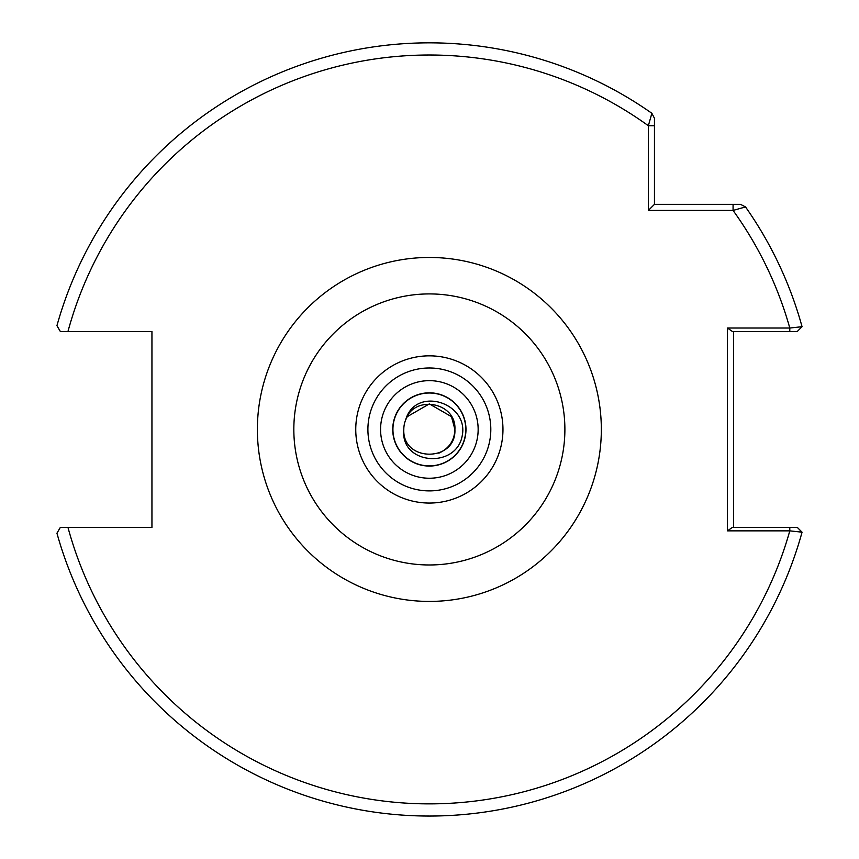 <?xml version="1.0" encoding="UTF-8"?>
<svg xmlns="http://www.w3.org/2000/svg" width="859" height="859" viewBox="0 0 859 859"><rect width="100%" height="100%" fill="white"/><g stroke="black" fill="none" stroke-linecap="round" stroke-linejoin="round"><path stroke-width="1.29" d="M392.735 429.446A36.626 36.626 0 0 0 429.36 466.061A36.626 36.626 0 0 0 465.975 429.446A36.626 36.626 0 0 0 429.36 392.821A36.626 36.626 0 0 0 392.735 429.446A36.626 36.626 0 0 1 429.36 392.821A36.626 36.626 0 0 1 465.975 429.446M465.793 429.446A36.432 36.432 0 0 0 429.36 393.014A36.432 36.432 0 0 0 392.928 429.446A36.432 36.432 0 0 0 429.36 465.879A36.432 36.432 0 0 0 465.793 429.446M407.23 416.669L405.631 419.965L407.23 416.669L429.36 403.891L451.48 416.669L454.905 429.446L451.48 416.669L429.36 403.891L407.23 416.669L405.631 419.965L407.23 416.669L429.36 403.891L451.48 416.669L454.905 429.446L451.48 416.669L429.36 403.891L407.23 416.669L405.631 419.965L407.23 416.669L429.36 403.891L451.48 416.669L454.905 429.446L451.48 416.669L429.36 403.891L407.23 416.669L405.631 419.965L407.23 416.669L429.36 403.891L451.48 416.669L454.905 429.446L451.48 416.669L429.36 403.891L407.23 416.669L405.631 419.965L407.23 416.669L429.36 403.891L451.48 416.669L454.905 429.446L451.48 416.669L429.36 403.891L407.23 416.669L405.631 419.965L407.23 416.669L429.36 403.891L451.48 416.669L454.905 429.446L451.48 416.669L429.36 403.891L407.23 416.669L405.631 419.965L407.23 416.669L429.36 403.891L451.48 416.669L454.905 429.446L451.48 416.669L429.36 403.891L407.23 416.669L405.631 419.965L407.23 416.669L429.36 403.891L451.48 416.669L454.905 429.446L451.48 416.669L429.36 403.891L407.23 416.669L405.631 419.965L407.23 416.669L429.36 403.891L451.48 416.669L454.905 429.446C456.505 462.41 402.205 462.41 403.805 429.446A25.555 25.555 0 0 1 405.631 419.965L407.23 416.669L429.36 403.891L451.48 416.669L454.905 429.446C456.505 462.41 402.205 462.41 403.805 429.446C402.205 462.41 456.505 462.41 454.905 429.446C456.505 462.41 402.205 462.41 403.805 429.446C402.205 462.41 456.505 462.41 454.905 429.446C456.505 462.41 402.205 462.41 403.805 429.446C402.205 462.41 456.505 462.41 454.905 429.446C456.505 462.41 402.205 462.41 403.805 429.446C402.205 462.41 456.505 462.41 454.905 429.446C456.505 462.41 402.205 462.41 403.805 429.446C402.205 462.41 456.505 462.41 454.905 429.446C456.505 462.41 402.205 462.41 403.805 429.446C402.205 462.41 456.505 462.41 454.905 429.446C456.505 462.41 402.205 462.41 403.805 429.446C402.205 462.41 456.505 462.41 454.905 429.446C456.505 462.41 402.205 462.41 403.805 429.446C402.205 462.41 456.505 462.41 454.905 429.446C456.505 462.41 402.205 462.41 403.805 429.446C402.205 462.41 456.505 462.41 454.905 429.446C454.454 440.581 449.096 448.495 438.82 453.176M405.631 419.965L407.23 416.669L429.36 403.891L451.48 416.669L454.905 429.446L451.48 416.669L429.36 403.891L407.23 416.669L405.631 419.965L407.23 416.669L429.36 403.891L451.48 416.669L454.905 429.446L451.48 416.669L429.36 403.891L407.23 416.669L405.631 419.965L407.23 416.669L429.36 403.891L451.48 416.669L454.905 429.446L451.48 416.669L429.36 403.891L407.23 416.669L405.631 419.965L407.23 416.669L429.36 403.891L451.48 416.669L454.905 429.446C456.526 402.13 414.038 394.356 405.631 419.965C415.273 385.68 468.971 402.495 462.239 435.653C456.473 469.218 399.961 464.966 403.805 429.446M651.863 113.291A386.604 386.604 0 0 0 56.941 325.668L60.345 331.499L67.958 331.499A374.438 374.438 0 0 1 648.362 125.736L654.451 125.736L654.451 204.356L740.544 204.356L745.515 206.933A386.604 386.604 0 0 1 802.059 326.699A386.604 386.604 0 0 0 745.515 206.933L733.071 210.434L648.362 210.434L648.362 125.736L651.863 113.291L654.451 118.263L654.451 125.736L654.451 118.263L651.863 113.291A386.604 386.604 0 0 0 56.941 325.668L60.345 331.499L151.946 331.499L151.946 527.383L67.958 527.383A374.438 374.438 0 0 0 789.797 530.862L727.444 530.862L727.444 328.031L789.797 328.031L802.059 326.699L797.27 331.499L789.797 331.499L797.27 331.499M766.722 331.499L757.241 331.499M60.345 527.383L67.958 527.383L60.345 527.383L56.941 533.214A386.604 386.604 0 0 0 802.059 532.183L789.797 530.862L789.797 527.383L797.27 527.383L732.426 527.383L727.444 530.862M733.532 331.499L733.532 527.383M733.071 204.356L733.071 210.434A374.438 374.438 0 0 1 789.797 328.031L789.797 331.499L732.426 331.499L727.444 328.031M56.941 533.214A386.604 386.604 0 0 0 802.059 532.183L797.27 527.383M648.362 210.434L654.451 204.356M478.152 429.446A48.791 48.791 0 0 1 429.36 478.238A48.791 48.791 0 0 1 380.569 429.446A48.791 48.791 0 0 1 429.36 380.655A48.791 48.791 0 0 1 478.152 429.446M564.889 429.446A135.529 135.529 0 0 0 429.36 293.918A135.529 135.529 0 0 0 293.832 429.446A135.529 135.529 0 0 0 429.36 564.975A135.529 135.529 0 0 0 564.889 429.446M257.378 429.446A171.983 171.983 0 0 1 429.36 257.464A171.983 171.983 0 0 1 601.332 429.446A171.983 171.983 0 0 1 429.36 601.418A171.983 171.983 0 0 1 257.378 429.446M367.899 429.446A61.451 61.451 0 0 0 429.36 490.897A61.451 61.451 0 0 0 490.811 429.446A61.451 61.451 0 0 0 429.36 367.985A61.451 61.451 0 0 0 367.899 429.446M502.966 429.446A73.606 73.606 0 0 1 429.36 503.052A73.606 73.606 0 0 1 355.755 429.446A73.606 73.606 0 0 1 429.36 355.841A73.606 73.606 0 0 1 502.966 429.446M745.515 206.933A386.604 386.604 0 0 1 802.059 326.699"/></g></svg>
